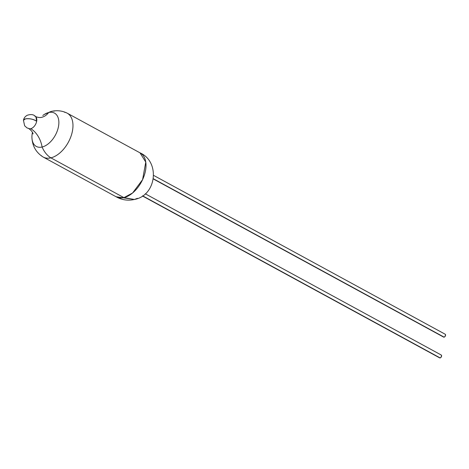 <?xml version="1.0" encoding="UTF-8"?>
<svg xmlns="http://www.w3.org/2000/svg" width="469" height="469" viewBox="0 0 469 469"><rect width="100%" height="100%" fill="white"/><g stroke="black" fill="none" stroke-linecap="round" stroke-linejoin="round"><path stroke-width="0.7" d="M153.357 178.976L443.621 337.094A1.636 0.973 -61.4 0 0 444.12 337.147L153.386 178.771L444.12 337.147A1.636 0.973 -61.4 0 0 445.427 335.763A1.636 0.973 -61.4 0 0 445.187 334.227L153.656 175.418M142.459 195.978L439.658 357.876A1.636 0.973 -61.4 0 0 440.156 357.923L142.64 195.854L440.156 357.923A1.636 0.973 -61.4 0 0 441.458 356.54A1.636 0.973 -61.4 0 0 441.223 355.004L145.284 193.797M28.38 128.277A6.853 4.092 -61.4 0 0 30.761 128.676A22.448 15.864 -103.4 0 1 42.104 147.02A21.205 14.985 76.6 0 0 50.887 157.848L123.927 197.637A25.004 14.932 -61.4 0 0 143.895 176.485A25.004 14.932 -61.4 0 0 140.219 152.953L67.184 113.17A25.004 14.932 118.6 0 1 70.86 136.696A25.004 14.932 118.6 0 1 50.887 157.848A25.004 14.932 -61.4 0 0 70.391 137.909A25.004 14.932 -61.4 0 0 68.503 114.043M64.4 112.197A25.004 14.932 118.6 0 1 67.184 113.17M42.814 115.48A18.983 11.332 118.6 0 1 48.688 112.519A21.205 14.985 -103.4 0 1 51.613 111.358A21.205 14.985 76.6 0 0 48.688 112.519A18.983 11.332 118.6 0 1 58.461 126.665A18.983 11.332 118.6 0 1 42.104 147.02A22.448 15.864 76.6 0 0 30.761 128.676A6.853 4.092 -61.4 0 0 36.664 121.324L35.949 117.021C34.137 114.524 31.206 113.949 27.167 115.304C25.103 116.459 23.86 118.124 23.45 120.304L25.437 118.903C29.688 118.335 33.428 119.144 36.664 121.324A6.853 4.092 -61.4 0 0 35.597 116.675A6.853 4.092 -61.4 0 0 34.917 116.283M41.208 155.55A25.004 14.932 -61.4 0 0 50.887 157.848A21.205 14.985 -103.4 0 1 42.104 147.02A18.983 11.332 118.6 0 1 32.443 132.328M48.688 112.519A22.448 15.864 -103.4 0 1 41.618 117.344A22.448 15.864 76.6 0 0 48.688 112.519A18.983 11.332 118.6 0 1 58.461 126.665A18.983 11.332 118.6 0 1 42.104 147.02A18.983 11.332 118.6 0 1 31.933 136.368M134.421 199.466C156.441 195.591 160.521 161.752 139.985 152.83L145.777 162.11L142.582 179.65L132.598 192.982L123.927 197.637L134.421 199.466L116.066 196.74C121.823 200.005 127.943 200.914 134.421 199.466L137.417 198.334M51.613 111.358A21.205 14.985 -103.4 0 1 54.404 111.077M36.664 121.324A7.164 2.72 -169.2 0 0 25.437 118.903A7.164 2.72 -169.2 0 0 23.45 120.304L24.652 125.803L27.026 127.92L29.565 128.752A6.853 4.092 -61.4 0 0 30.761 128.676A6.853 4.092 -61.4 0 0 36.664 121.324M50.887 157.848A25.004 14.932 118.6 0 1 43.265 157.086L116.3 196.869A25.004 14.932 -61.4 0 0 123.927 197.637L50.887 157.848M441.13 354.969L441.587 355.625L441.036 357.302L440.156 357.923L439.447 357.677M445.093 334.186L445.55 334.848L444.999 336.519L444.12 337.147L443.41 336.9M28.568 128.406C33.381 131.859 33.1 134.445 33.035 133.794M41.987 117.25L41.618 117.344C39.853 117.783 37.684 117.461 35.122 116.376L35.122 116.376M66.78 112.959C61.937 110.69 56.872 110.156 51.59 111.358L44.379 114.395M42.867 156.857C35.931 152.337 32.279 145.806 31.921 137.259"/></g></svg>
